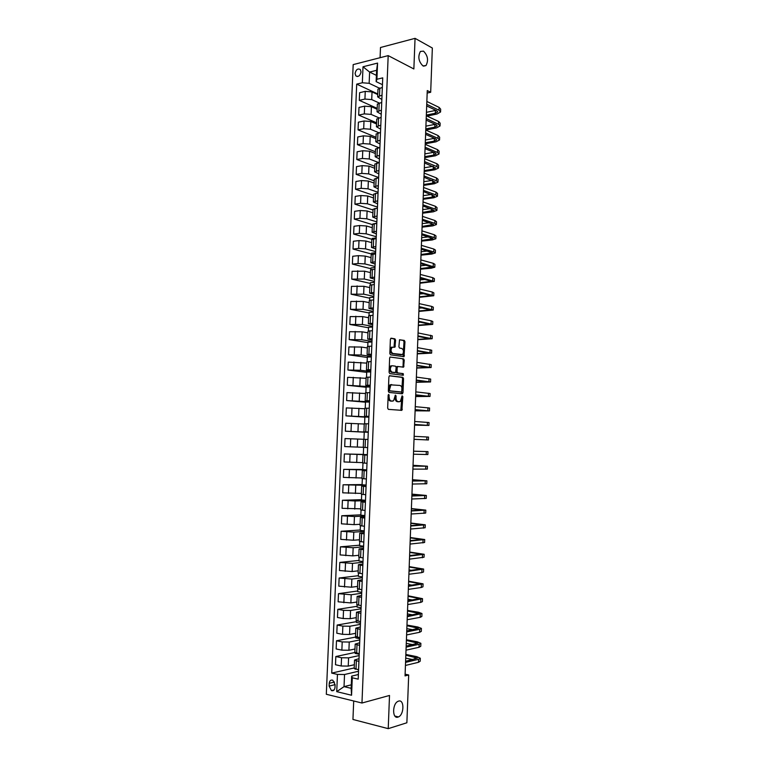 <?xml version="1.0" encoding="UTF-8"?>
<svg xmlns="http://www.w3.org/2000/svg" width="767" height="767" viewBox="0 0 767 767"><rect width="100%" height="100%" fill="white"/><g stroke="black" fill="none" stroke-linecap="round" stroke-linejoin="round"><path stroke-width="1.15" d="M388.725 394.382L388.169 395.178L387.661 408.092L388.361 409.367L401.889 410.345L402.838 396.625L402.138 395.801L400.326 401.477L398.207 401.678C396.798 401.314 396.069 399.962 396.021 397.613L396.088 395.964L395.369 395.139L393.548 400.844L391.371 401.045C389.943 400.681 389.205 399.319 389.147 396.951L388.725 394.382M422.933 65.895L425.973 65.569C428.667 60.42 427.842 55.608 423.499 51.13L420.393 51.456C417.718 56.672 418.561 61.494 422.933 65.895M397.987 717.107L398.428 716.934C404.267 714.652 404.43 699.063 398.6 701.115L398.073 701.316C392.234 703.627 392.148 719.302 397.987 717.107M355.092 73.431L355.821 75.856C358.342 77.179 360.078 75.875 361.036 71.954L360.317 69.538C357.786 68.205 356.041 69.509 355.092 73.431M395.59 340.145L394.9 338.822L391.18 338.189L390.393 339.273L389.828 353.51L390.518 354.824L404.008 356.684L404.966 341.718L404.295 340.414L399.53 339.762L398.888 346.761L399.569 348.074L401.755 348.419C403.845 349.973 404.075 352.015 402.454 354.536L392.857 353.482C390.739 351.928 390.489 349.877 392.129 347.307L394.938 347.183L395.59 340.145L394.622 340.184L393.931 338.861L390.758 338.324M353.702 700.99L352.945 719.465L388.227 728.65L389.511 695.458L361.966 703.023L388.188 55.617L413.864 68.963L415.052 38.35L432.348 48.033L430.68 92.28L427.267 90.573L405.043 675.9L408.686 674.97L405.101 674.203M388.227 728.65L406.874 722.773L408.686 674.97M389.694 375.725L388.898 376.846L388.332 391.151L389.032 392.436L402.224 393.778L402.991 392.666L403.538 378.62L402.857 377.345L389.569 375.725M402.704 375.226L389.78 373.606L389.08 372.302L389.646 358.036L390.067 357.038L403.576 358.86L390.067 357.038M402.608 358.879L403.279 360.174L404.247 360.154L403.576 358.86M404.247 360.154L403.595 367.144L397.968 366.521L397.191 367.614L397.038 371.631L397.718 372.925L403.221 373.625L403.394 375.226M334.987 687.5L335.102 684.691L332.801 680.214C330.798 679.658 329.609 680.684 329.244 683.311L329.129 686.101L331.449 690.597C333.444 691.144 334.623 690.108 334.987 687.5M361.966 703.023L326.311 694.269L353.184 64.61L388.188 55.617M351.296 684.826L344.028 686.638L351.152 688.315L351.65 676.13L352.283 677.788L358.199 679.14L382.733 77.86L376.913 79.26L376.137 81.638L376.607 70.324L369.617 72.06L369.148 83.315L379.281 88.119M352.283 677.788L351.564 695.238L336.732 691.652L337.451 674.414L344.536 674.519L358.525 671.23M354.21 667.942L331.728 673.11L337.451 674.414M331.728 673.11L356.703 84.121L362.34 82.769L363.012 66.767L377.575 63.086L376.913 79.26M415.052 38.35L380.499 47.496L380.087 57.698M427.171 93.056L430.68 92.28M344.536 674.519L344.028 686.638L336.732 691.652M376.396 75.367L369.617 72.06L363.012 66.767M377.182 108.358L359.301 100.343L359.627 92.692L365.255 91.369L372.033 91.906L377.748 94.571M359.301 100.343L364.929 99.068L371.717 99.595L379.099 102.96M376.597 122.797L358.678 115.098L359.004 107.418L364.632 106.172L371.42 106.699L377.153 109.259M358.678 115.098L364.315 113.88L371.103 114.398L378.984 117.84M376.003 137.264L358.055 129.872L358.381 122.183L364.009 120.994L370.806 121.512L376.549 123.966M358.055 129.872L363.692 128.712L370.49 129.22L378.917 132.758M375.408 151.751L357.432 144.666L357.758 136.967L363.395 135.845L370.193 136.353L375.935 138.712M357.432 144.666L363.069 143.582L369.876 144.081L378.908 147.705M374.804 166.276L356.799 159.498L357.125 151.789L362.772 150.725L369.579 151.224L375.331 153.477M356.799 159.498L362.446 158.472L369.263 158.961L378.965 162.671M374.21 180.811L356.176 174.358L356.502 166.631L362.149 165.634L368.965 166.113L374.727 168.27M356.176 174.358L361.823 173.4L368.639 173.879L378.668 177.522M373.615 195.384L355.552 189.238L355.878 181.501L361.516 180.571L368.342 181.041L374.114 183.092M355.552 189.238L361.19 188.346L368.026 188.816L378.064 192.287M373.011 209.976L354.92 204.156L355.246 196.39L360.893 195.537L367.729 195.997L373.51 197.944M354.92 204.156L360.567 203.322L367.403 203.782L377.46 207.071M372.417 224.606L354.287 219.094L354.613 211.318L360.269 210.522L367.105 210.973L372.896 212.823M354.287 219.094L359.944 218.327L366.779 218.777L376.856 221.884M371.976 239.294L353.654 234.06L353.99 226.275L359.637 225.546L366.482 225.977L372.283 227.722M353.654 234.06L359.311 233.36L366.156 233.801L376.252 236.725M371.554 254.021L353.021 249.054L353.357 241.25L359.004 240.589L365.859 241.02L371.669 242.66M353.021 249.054L358.678 248.422L365.533 248.844L375.638 251.595M370.95 268.718L352.389 264.078L352.724 256.264L358.381 255.66L365.236 256.082L371.055 257.616M352.389 264.078L358.045 263.512L364.91 263.925L375.034 266.494M370.346 283.445L351.756 279.13L352.082 271.297L364.613 271.173L370.442 272.601M351.756 279.13L364.287 279.035L374.421 281.422M369.742 298.19L351.123 294.212L351.449 286.359L363.98 286.292L369.828 287.615M351.123 294.212L363.654 294.164L373.817 296.369M369.138 312.965L350.481 309.312L350.816 301.46L363.357 301.441L369.205 302.658M350.481 309.312L363.031 309.331L373.203 311.354M368.524 327.768L349.838 324.451L350.174 316.579L362.724 316.618L368.591 317.73M349.838 324.451L362.398 324.527L372.589 326.358M367.92 342.6L349.206 339.618L349.531 331.728L362.101 331.823L367.968 332.83M349.206 339.618L361.765 339.743L371.976 341.392M367.307 357.46L348.563 354.805L348.899 346.905L361.468 347.058L367.345 347.959M348.563 354.805L361.142 354.996L371.362 356.463M366.703 372.35L347.921 370.03L348.256 362.11L366.722 363.117M347.921 370.03L360.509 370.269L370.749 371.554M366.089 387.258L347.278 385.274L347.614 377.345L366.099 378.304M347.278 385.274L370.135 386.673M365.476 402.196L346.626 400.556L346.962 392.608L365.476 393.509M346.626 400.556L369.512 401.822M364.862 417.171L345.984 415.858L346.32 407.9L364.852 408.753M345.984 415.858L368.898 416.989M364.248 432.166L345.342 431.198L345.677 423.221L364.22 424.026M345.342 431.198L368.275 432.195M350.711 438.791L350.375 446.816L344.69 446.557L345.025 438.571L367.978 439.453M350.375 446.816L363.27 447.286M363.328 454.409L344.373 453.949L367.355 454.754M344.373 453.949L344.038 461.955L362.638 462.626M362.714 469.471L343.731 469.356L366.731 470.027M343.731 469.356L343.386 477.381L362.005 477.994M362.091 484.562L343.079 484.792L366.108 485.329M343.079 484.792L342.734 492.826L361.372 493.402M361.478 499.681L342.427 500.257L355.092 500.985L365.485 500.659M342.427 500.257L342.082 508.31L360.739 508.828M360.854 514.83L341.766 515.75L354.45 516.546L364.852 516.018M341.766 515.75L341.43 523.823L354.114 524.647L360.107 524.283M360.231 530.007L341.114 531.272L353.798 532.125L364.229 531.416M341.114 531.272L340.769 539.354L353.462 540.236L359.474 539.776M359.608 545.203L340.462 546.823L353.156 547.743L363.596 546.833M340.462 546.823L340.117 554.924L352.82 555.874L358.831 555.289M358.975 560.437L339.8 562.412L352.504 563.381L362.964 562.278M339.8 562.412L339.455 570.523L352.168 571.53L358.199 570.83M358.352 575.701L339.139 578.021L351.852 579.056L362.34 577.752M339.139 578.021L338.793 586.151L351.516 587.215L357.556 586.41M357.729 590.983L338.477 593.668L351.209 594.761L361.708 593.255M338.477 593.668L338.142 601.807L350.864 602.929L356.914 602.009M357.096 606.304L337.816 609.334L343.53 610.34L350.557 610.484L361.075 608.797M337.816 609.334L337.47 617.493L343.185 618.538L350.212 618.681L356.272 617.646M356.463 621.644L337.154 625.038L342.868 626.112L349.896 626.246L360.432 624.357M337.154 625.038L336.809 633.216L342.533 634.328L349.56 634.462L355.629 633.312M355.84 637.022L336.492 640.771L342.207 641.921L349.244 642.046L359.8 639.956M336.492 640.771L336.147 648.959L341.861 650.148L348.908 650.263L354.987 649.007M354.891 652.487L335.831 656.533L341.545 657.75L348.592 657.865L359.157 655.574M335.831 656.533L335.486 664.74L341.2 665.996L348.247 666.101L354.344 664.73M358.39 674.519L351.65 676.13M359.033 658.642L354.536 660.051L358.918 661.461M359.685 642.784L355.188 644.088L359.579 645.402M360.327 626.975L355.84 628.154L360.231 629.381M360.969 611.184L356.492 612.248L360.883 613.379M361.612 595.422L357.144 596.371L361.535 597.416M362.254 579.699L357.796 580.523L362.187 581.482M362.896 563.994L358.448 564.713L362.829 565.586M363.539 548.328L359.09 548.932L363.481 549.709M364.172 532.691L359.742 533.18L364.124 533.87M364.814 517.083L360.385 517.457L364.776 518.061M365.447 501.503L361.027 501.762L365.418 502.28M366.08 485.952L361.679 486.096L366.06 486.527M366.712 470.43L362.321 470.468L366.703 470.804M367.345 454.946L362.954 454.86L367.335 455.119M368.275 432.07L363.903 431.831L368.285 431.946M368.908 416.654L364.546 416.299L368.917 416.337M369.541 401.266L365.178 400.796L369.56 400.748M370.164 385.897L365.811 385.322L370.193 385.197M370.787 370.566L366.444 369.886L370.825 369.665M371.41 355.265L367.077 354.469L371.458 354.172M372.033 339.992L367.709 339.091L372.091 338.707M372.657 324.748L368.342 323.741L372.714 323.262M373.28 309.532L368.975 308.411L373.347 307.855M373.893 294.346L369.598 293.119L373.97 292.476M374.517 279.188L370.221 277.855L374.603 277.127M375.13 264.059L370.854 262.611L375.226 261.806M375.753 248.949L371.477 247.405L375.849 246.514M376.367 233.877L372.1 232.219L376.472 231.25M376.981 218.835L372.724 217.071L377.096 216.016M377.594 203.811L373.347 201.951L377.709 200.81M378.198 188.826L373.96 186.851L378.332 185.633M378.812 173.86L374.584 171.789L378.946 170.485M379.425 158.932L375.197 156.746L379.569 155.365M380.029 144.023L375.811 141.732L380.183 140.275M380.633 129.144L376.434 126.756L380.796 125.213M381.247 114.293L377.048 111.8L381.41 110.18M381.851 99.47L377.661 96.872L382.024 95.175M382.455 84.667L376.137 81.638M355.524 669.14L354.536 668.757M377.776 93.948L356.703 84.121M354.191 668.278L358.582 669.821M359.215 654.261L355.159 653.417L355.188 652.746M354.853 652.305L359.234 653.752M355.505 636.361L359.886 637.713M359.848 638.729L355.802 637.943L355.85 636.763M356.156 620.445L360.548 621.701M360.48 623.235L356.434 622.497L356.502 620.819M356.808 604.559L361.199 605.719M361.113 607.771L357.067 607.071L357.154 604.904M357.46 588.701L361.842 589.765M361.746 592.325L357.7 591.683L357.805 589.018M358.112 572.882L362.494 573.85M362.369 576.918L358.323 576.324L358.457 573.16M358.764 557.091L363.146 557.964M363.002 561.54L358.956 560.993L359.109 557.341M359.407 541.329L363.788 542.106M363.625 546.19L359.589 545.692L359.752 541.54M360.049 525.596L364.44 526.277M364.248 530.86L360.212 530.419L360.404 525.779M361.027 501.762L360.701 509.921L365.082 510.477M364.871 515.568L360.835 515.175L361.046 510.045M361.679 486.096L361.343 494.245L365.725 494.715M365.495 500.305L361.458 499.95L361.688 494.341M361.986 478.579L366.367 478.972M366.118 485.06L362.082 484.763L362.331 478.666M362.954 454.86L362.628 462.971L367.01 463.268M366.741 469.855L362.705 469.596L362.973 463.019M363.596 439.29L363.261 447.382L367.642 447.592M367.355 454.668L363.328 454.467L363.616 447.41M368.275 432.252L364.248 432.118L363.951 439.299M363.903 431.831L364.239 423.748L368.62 423.825M368.889 417.143L364.862 417.056L364.593 423.729M364.546 416.299L364.871 408.236L369.253 408.226M369.502 402.061L365.485 402.023L365.226 408.197M365.178 400.796L365.504 392.752L369.886 392.656M370.116 386.999L366.099 387.009L365.869 392.685M365.811 385.322L366.147 377.297L370.519 377.115M370.729 371.976L366.712 372.024L366.501 377.201M366.444 369.886L366.779 361.871L371.151 361.602M371.343 356.971L367.326 357.077L367.134 361.756M367.077 354.469L367.412 346.473L371.784 346.128M371.957 341.996L367.939 342.149L367.767 346.329M368.035 331.143L372.417 330.673M372.561 327.049L368.553 327.25L368.4 330.941M368.668 315.812L373.05 315.247M373.174 312.131L369.157 312.38L369.032 315.582M369.291 300.511L373.673 299.859M373.778 297.241L369.771 297.529L369.656 300.242M369.924 285.238L374.296 284.49M374.382 282.381L370.375 282.716L370.288 284.94M370.547 269.984L374.929 269.159M374.996 267.549L370.988 267.923L370.912 269.668M371.17 254.769L375.552 253.848M375.6 252.736L371.592 253.168L371.535 254.414M371.794 239.582L376.175 238.575M376.194 237.952L372.196 238.432L372.168 239.199M372.417 224.424L376.798 223.331M376.798 223.197L372.791 224.012M373.04 209.295L377.412 208.106M373.663 194.185L378.035 192.92M374.277 179.114L378.658 177.752M374.9 164.061L379.272 162.623M375.514 149.047L379.886 147.513M376.127 134.052L380.499 132.442M376.741 119.096L381.113 117.389M377.354 104.159L381.726 102.375M377.968 89.25L382.34 87.38M369.148 83.315L362.34 82.769M351.152 688.315L351.564 695.238M377.575 63.086L376.607 70.324M388.207 394.919L388.179 396.942C388.227 399.31 388.965 400.681 390.403 401.045L391.371 401.045M391.755 401.141L390.403 401.045M398.562 401.764L397.239 401.668C395.83 401.304 395.101 399.952 395.043 397.603L395.091 395.628M400.844 410.374L401.85 396.328M401.544 393.711L402.57 378.63L401.889 377.354L389.348 375.811M389.425 389.924L389.914 390.825L401.496 392.033L402.1 389.521C402.052 387.191 401.333 385.83 399.933 385.446L390.921 384.871L389.425 389.924L388.457 389.924L388.946 390.825L389.914 390.825M400.585 392.023L388.946 390.825M391.688 384.555L389.943 384.871L388.524 388.169L389.502 388.169M388.457 389.924L388.524 388.169M403.279 360.174L403.049 366.166L404.017 366.147M402.637 367.153L403.049 366.166M397.584 366.616L396.654 366.626L396.223 367.633L396.069 371.64L396.75 372.935L403.221 373.625M402.464 375.197L402.253 373.634M392.416 365.763L391.458 366.022C389.78 368.62 390.01 370.682 392.158 372.216L395.58 372.503L396.175 367.479L395.484 366.185L392.416 365.763M391.438 365.782L390.48 366.041C388.802 368.639 389.042 370.701 391.189 372.225L392.158 372.216M394.391 372.618L391.189 372.225M393.998 347.183L394.622 340.184M392.148 347.077L391.151 347.346C389.511 349.905 389.761 351.957 391.889 353.51L392.857 353.482M400.959 354.805L391.889 353.51M403.068 356.693L403.998 341.756L403.327 340.452L399.492 339.8M420.306 658.364L420.201 661.221L418.494 662.304L405.436 665.459M405.858 654.452L416.711 656.629L420.306 658.23L418.6 659.294L405.551 662.4M405.59 661.327L417.363 658.105L405.829 655.191M412.876 659.601L405.714 658.153M420.862 643.427L420.757 646.284L419.05 647.281L406.011 650.186M406.414 639.745L417.267 641.797L420.862 643.302L419.166 644.29L406.136 647.137M406.165 646.14L417.919 643.168L406.385 640.435M412.943 644.663L406.27 643.388M421.409 628.518L421.304 631.375L419.607 632.296L406.596 634.951M406.97 625.067L417.814 626.994L421.419 628.394L419.722 629.304L406.711 631.903M406.75 630.982L418.475 628.269L406.941 625.709M412.924 629.755L406.836 628.652M421.965 613.629L421.86 616.495L420.163 617.339L407.172 619.736M407.526 610.417L418.37 612.219L421.965 613.514L407.287 616.697M407.315 615.843L419.031 613.389L407.507 611.002M412.809 614.856L407.392 613.936M422.512 598.768L422.406 601.635L420.719 602.402L407.747 604.549M408.082 595.786L422.521 598.672L407.862 601.51M407.891 600.734L419.587 598.548L408.063 596.323M412.569 599.986L407.948 599.257M423.068 583.936L422.962 586.803L421.275 587.493L408.322 589.382M408.638 581.185L423.068 583.84L408.437 586.362M408.466 585.662L420.134 583.716L408.619 581.664M412.167 585.135L408.504 584.598M423.614 569.124L423.509 572.009L421.831 572.613L408.897 574.253M409.185 566.612L423.614 569.047L409.012 571.233M409.041 570.61L420.69 568.922L409.175 567.043M411.534 570.303L409.06 569.967M424.161 554.349L424.055 557.226L409.473 559.153M409.741 552.058L424.17 554.282L409.588 556.133M409.607 555.586L421.236 554.158L409.731 552.441M410.594 555.481L409.616 555.356M424.707 539.594L424.602 542.48L410.048 544.071M410.297 537.533L424.717 539.537L410.163 541.061M410.182 540.591L421.792 539.412L410.278 537.868M425.254 524.868L425.148 527.754L410.613 529.029M410.844 523.036L425.263 524.82L410.728 526.018M410.748 525.616L422.339 524.695L410.834 523.315M425.8 510.17L425.695 513.065L411.189 514.005M411.39 508.569L425.8 510.122L411.304 511.004M411.313 510.678L422.885 510.007L411.38 508.789M411.946 494.121L426.347 495.463L426.241 498.397L411.754 499.01M426.347 495.463L411.869 496.019M411.879 495.76L423.432 495.338L411.937 494.293M426.893 480.842L426.778 483.747L412.33 484.044M412.493 479.701L426.893 480.823L412.435 481.053M412.445 480.871L423.978 480.708L412.483 479.826M427.43 466.221L427.324 469.126L412.895 469.107M413.039 465.301L427.43 466.211L413.001 466.125M413.01 466.01L424.525 466.096L413.029 465.377M413.576 451.178L427.976 451.629L427.861 454.543L413.461 454.198M427.976 451.629L413.576 451.217M414.027 439.328L428.408 439.97L414.027 439.309M428.408 439.97L428.513 437.065L414.132 436.337M414.563 425.129L428.945 425.436L414.592 424.458M428.945 425.426L429.05 422.531L414.698 421.486M414.583 424.544L426.04 425.321L414.563 425.062M415.11 410.824L429.482 410.92L415.148 409.626M429.482 410.901L429.587 408.025L415.263 406.663M415.148 409.789L426.577 410.805L415.11 410.709M415.647 396.549L430.019 396.434L415.714 394.823M430.019 396.405L430.124 393.538L415.829 391.87M415.704 395.053L427.123 396.318L415.656 396.386M416.193 382.302L430.555 381.966L416.27 380.048M430.555 381.928L430.661 379.08L416.385 377.096M416.26 380.355L427.66 381.861L416.193 382.091M416.73 368.074L431.092 367.537L416.836 365.293M431.092 367.489L431.198 364.651L416.951 362.35M416.817 365.667L428.197 367.422L416.74 367.815M417.267 353.875L431.629 353.127L417.392 350.577M431.629 353.069L431.735 350.241L417.507 347.633M417.373 351.018L428.734 353.012L417.277 353.568M417.804 339.695L432.157 338.736L417.948 335.879M432.166 338.669L432.272 335.86L418.063 332.945M417.929 336.397L429.271 338.63L417.823 339.34M418.408 336.483L417.929 336.502M418.341 325.544L432.693 324.374L418.504 321.21M432.693 324.307L432.799 321.507L431.198 320.807L418.619 318.276M418.485 321.795L429.808 324.268L418.36 325.141M420.537 322.198L418.466 322.303M418.878 311.421L433.221 310.041L419.06 306.57M433.23 309.964L433.336 307.183L431.725 306.407L419.175 303.636M419.041 307.222L430.345 309.935L418.897 310.971M422.329 307.931L419.003 308.133M419.415 297.318L433.758 295.736L419.616 291.949M433.758 295.64L433.863 292.879L432.262 292.026L419.731 289.025M419.597 292.678L430.872 295.621L419.434 296.819M423.863 293.675L419.539 293.991M419.952 283.244L434.285 281.451L420.172 277.357M434.285 281.345L434.39 278.594L432.799 277.683L420.287 274.442M420.143 278.153L431.409 281.345L419.971 282.687M425.234 279.447L420.076 279.869M420.489 269.188L431.207 268.22L434.812 267.194L420.728 262.793M434.822 267.079L434.918 264.347L433.326 263.349L420.834 259.888M420.69 263.656L431.936 267.089L420.508 268.594M426.462 265.229L420.613 265.775M421.016 255.162L431.735 254.078L435.34 252.957L433.758 251.912L421.275 248.259M435.349 252.842L435.445 250.109L433.863 249.054L421.39 245.354M421.246 249.189L432.473 252.851L421.045 254.51M427.574 251.039L421.15 251.701M421.553 241.154L432.262 239.966L435.867 238.748L434.285 237.626L421.831 233.743M435.877 238.623L435.972 235.91L434.39 234.779L421.936 230.848M421.792 234.75L433 238.642L421.572 240.464M428.619 236.859L421.677 237.655M422.08 227.176L432.789 225.872L436.394 224.568L434.822 223.37L422.377 219.257M436.404 224.424L436.5 221.73L434.927 220.522L422.492 216.371M422.339 220.33L433.528 224.463L422.109 226.438M429.587 222.718L422.214 223.628M422.607 213.216L433.307 211.807L436.922 210.407L435.349 209.142L422.933 204.799M436.922 210.263L437.027 207.579L435.455 206.294L423.039 201.913M422.885 205.94L434.055 210.302L422.636 212.43M430.498 208.586L422.742 209.631M423.135 199.286L433.834 197.761L437.449 196.275L435.877 194.933L423.48 190.369M437.449 196.122L437.554 193.447L435.982 192.095L423.585 187.484M423.432 191.568L434.582 196.17L432.185 197.157L423.173 198.452M431.37 194.482L423.279 195.662M423.662 185.384L434.362 183.744L437.967 182.162L436.404 180.753L424.026 175.959M437.976 182L438.072 179.344L436.509 177.925L424.132 173.083M423.978 177.235L435.11 182.057L432.703 183.112L423.7 184.502M432.195 180.408L423.806 181.712M424.189 171.501L434.879 169.756L438.494 168.078L436.931 166.602L424.573 161.578M438.494 167.906L438.599 165.269L437.037 163.774L424.678 158.702M424.515 162.92L435.627 167.973L433.23 169.095L424.228 170.571M433 166.343L424.333 167.781M424.717 157.638L435.397 155.787L439.012 154.023L437.458 152.47L425.119 147.226M439.021 153.841L439.117 151.214L437.564 149.651L425.225 144.349M425.062 148.625L435.11 152.882L436.155 153.918L433.758 155.097L424.755 156.66M433.767 152.317L424.86 153.889M425.244 143.803L435.924 141.837L439.529 139.987L437.976 138.367L425.656 132.892M439.539 139.795L439.635 137.178L438.082 135.548L425.771 130.026L436.442 127.916L440.057 125.97L438.503 124.283L426.203 118.588M425.608 134.359L435.637 138.798L436.682 139.882L434.275 141.118L425.282 142.777M434.505 138.3L425.388 140.006M440.057 125.778L440.153 123.171L438.609 121.474L426.308 115.731M426.145 120.122L436.164 124.743L437.2 125.874L434.803 127.169L425.81 128.923M435.225 124.312L425.915 126.152M427.018 116.057L436.96 114.024L440.574 111.992L439.021 110.227L426.749 104.302M440.574 111.781L440.67 109.192L439.127 107.418L426.855 101.455M426.682 105.913L436.682 110.716L437.727 111.886L435.32 113.248L426.337 115.088M435.924 110.343L426.442 112.327M372.033 91.906L371.717 99.595M371.42 106.699L371.103 114.398M370.806 121.512L370.49 129.22M370.193 136.353L369.876 144.081M369.579 151.224L369.263 158.961M368.965 166.113L368.639 173.879M368.342 181.041L368.026 188.816M367.729 195.997L367.403 203.782M367.105 210.973L366.779 218.777M366.482 225.977L366.156 233.801M365.859 241.02L365.533 248.844M365.236 256.082L364.91 263.925M364.613 271.173L364.287 279.035M363.98 286.292L363.654 294.164M363.357 301.441L363.031 309.331M362.724 316.618L362.398 324.527M362.101 331.823L361.765 339.743M361.468 347.058L361.142 354.996M360.835 362.321L360.509 370.269M360.202 377.613L359.867 385.58M359.57 392.934L359.234 400.911M358.927 408.284L358.601 416.28M358.294 423.662L357.959 431.668M357.652 439.069L357.326 447.094M357.019 454.505L356.684 462.539M356.377 469.97L356.041 478.023M355.735 485.463L355.399 493.536M355.092 500.985L354.757 509.077M354.45 516.546L354.114 524.647M353.798 532.125L353.462 540.236M353.156 547.743L352.82 555.874M352.504 563.381L352.168 571.53M351.852 579.056L351.516 587.215M351.209 594.761L350.864 602.929M350.557 610.484L350.212 618.681M349.896 626.246L349.56 634.462M349.244 642.046L348.908 650.263M348.592 657.865L348.247 666.101M356.348 660.914L356.003 669.255M341.545 657.75L341.2 665.996M342.207 641.921L341.861 650.148M357 644.884L356.665 653.216M342.868 626.112L342.533 634.328M357.662 628.892L357.317 637.204M343.53 610.34L343.185 618.538M358.314 612.929L357.978 621.232M344.191 594.598L343.846 602.776M358.966 597.004L358.63 605.278M344.853 578.884L344.508 587.052M359.618 581.098L359.282 589.363M345.505 563.199L345.16 571.348M360.269 565.231L359.924 573.476M346.157 547.542L345.821 555.682M360.912 549.393L360.576 557.619M346.818 531.914L346.473 540.035M361.564 533.583L361.228 541.799M347.47 516.325L347.125 524.427M362.206 517.802L361.871 525.999M348.122 500.755L347.777 508.847M362.858 502.049L362.523 510.237M348.764 485.223L348.429 493.296M363.5 486.336L363.165 494.504M349.416 469.711L349.081 477.774M364.143 470.641L363.807 478.8M350.068 454.237L349.733 462.28M364.785 454.984L364.45 463.124M365.418 439.357L365.092 447.477M351.353 423.365L351.018 431.38M366.06 423.758L365.725 431.869M352.005 407.977L351.67 415.982M366.693 408.188L366.367 416.28M352.647 392.618L352.312 400.604M367.335 392.646L367 400.729M353.29 377.287L352.954 385.255M367.968 377.143L367.642 385.207M353.923 361.986L353.597 369.934M368.601 361.66L368.275 369.704M354.565 346.713L354.229 354.651M369.234 346.214L368.908 354.239M355.207 331.469L354.872 339.388M369.867 330.788L369.541 338.803M355.84 316.244L355.514 324.153M370.499 315.4L370.173 323.396M356.473 301.057L356.147 308.957M371.123 300.031L370.797 308.018M357.115 285.899L356.78 293.78M371.755 284.701L371.429 292.668M357.748 270.77L357.412 278.632M372.378 269.399L372.053 277.347M358.381 255.66L358.045 263.512M373.011 254.117L372.685 262.055M359.004 240.589L358.678 248.422M373.634 238.873L373.308 246.801M359.637 225.546L359.311 233.36M374.258 223.657L373.932 231.567M360.269 210.522L359.944 218.327M374.881 208.461L374.555 216.361M360.893 195.537L360.567 203.322M375.494 193.303L375.178 201.184M361.516 180.571L361.19 188.346M376.118 178.174L375.792 186.036M362.149 165.634L361.823 173.4M376.731 163.064L376.415 170.916M362.772 150.725L362.446 158.472M377.354 147.993L377.028 155.826M363.395 135.845L363.069 143.582M377.968 132.95L377.652 140.764M364.009 120.994L363.692 128.712M378.582 117.926L378.265 125.73M364.632 106.172L364.315 113.88M379.195 102.931L378.879 110.726M365.255 91.369L364.929 99.068M379.809 87.975L379.492 95.75M335.102 684.643L329.129 686.101M334.537 682.026L329.244 683.311M388.179 396.942L389.147 396.951M391.515 401.141L392.483 401.151M395.11 395.954L396.088 395.964M395.043 397.603L396.021 397.613M397.239 401.668L398.207 401.678M398.332 401.764L399.3 401.774M401.87 396.616L402.838 396.625M401.381 409.281L402.349 409.3M388.246 395.283L389.214 395.283M401.889 377.354L402.857 377.345M402.57 378.63L403.538 378.62M402.023 392.666L402.991 392.666M400.527 392.023L401.496 392.033M396.999 366.53L397.833 366.521M396.223 367.633L397.191 367.614M396.069 371.64L397.038 371.631M396.75 372.935L397.718 372.925M394.267 372.618L395.235 372.599M394.382 346.224L395.35 346.195M400.537 354.814L401.505 354.785M403.327 340.452L404.295 340.414M403.998 341.756L404.966 341.718M403.452 355.725L404.42 355.706M393.931 338.861L394.9 338.822M418.494 662.304L418.6 659.294M414.899 659.131L414.976 657.031M419.05 647.281L419.166 644.29M415.455 644.117L415.532 642.171M419.607 632.296L419.722 629.304M416.021 629.132L416.088 627.339M420.163 617.339L420.278 614.348M416.577 614.185L416.644 612.526M420.719 602.402L420.834 599.42M417.133 599.257L417.19 597.752M421.275 587.493L421.39 584.512M417.689 584.358L417.747 582.997M421.831 572.613L421.936 569.641M418.255 569.478L418.293 568.261M422.377 557.762L422.492 554.79M418.801 554.637L418.849 553.563M422.933 542.931L423.039 539.968M419.357 539.815L419.396 538.885M423.48 528.137L423.595 525.174M419.913 525.021L419.942 524.235M424.036 513.363L424.141 510.41M420.469 510.256L420.489 509.614M424.582 498.608L424.688 495.664M421.016 495.511L421.035 495.012M425.129 483.891L425.234 480.947M425.675 469.193L425.781 466.259M426.222 454.534L426.327 451.6M426.768 439.884L426.874 436.96M427.305 425.273L427.42 422.349M427.852 410.681L427.957 407.766M428.389 396.117L428.504 393.212M428.935 381.582L429.041 378.677M425.263 382.033L425.282 381.439M429.472 367.077L429.578 364.172M425.8 367.661L425.829 366.933M430.009 352.59L430.114 349.694M426.337 353.319L426.375 352.446M430.546 338.132L430.661 335.237M426.874 338.995L426.912 337.988M431.083 323.693L431.198 320.807M427.411 324.7L427.449 323.559M431.62 309.283L431.725 306.407M427.948 310.434L427.996 309.149M432.157 294.902L432.262 292.026M428.475 296.187L428.532 294.768M432.693 280.549L432.799 277.683M429.012 281.959L429.069 280.415M433.221 266.216L433.326 263.349M429.539 267.769L429.606 266.082M433.758 251.912L433.863 249.054M430.066 253.599L430.134 251.777M434.285 237.626L434.39 234.779M430.603 239.448L430.671 237.502M434.822 223.37L434.927 220.522M431.131 225.325L431.207 223.245M435.349 209.142L435.455 206.294M431.658 211.232L431.735 209.017M435.877 194.933L435.982 192.095M432.185 197.157L432.272 194.818M436.404 180.753L436.509 177.925M432.703 183.112L432.799 180.638M436.931 166.602L437.037 163.774M433.23 169.095L433.326 166.477M437.458 152.47L437.564 149.651M433.758 155.097L433.863 152.355M437.976 138.367L438.082 135.548M434.275 141.118L434.381 138.328M438.503 124.283L438.609 121.474M434.803 127.169L434.908 124.379M439.021 110.227L439.127 107.418M435.32 113.248L435.426 110.467M423.557 66.154L425.973 65.569M394.89 716.052L398.428 716.934M357.259 76.537L355.821 75.856M354.536 660.051L354.191 668.364M355.188 644.088L354.843 652.381M355.84 628.154L355.505 636.437M356.492 612.248L356.156 620.513M357.144 596.371L356.808 604.626M357.796 580.523L357.46 588.759M358.448 564.713L358.112 572.93M359.09 548.932L358.755 557.13M359.742 533.18L359.407 541.368M360.385 517.457L360.049 525.625M362.321 470.468L361.986 478.589M368.035 331.104L367.709 339.091M368.668 315.764L368.342 323.741M369.301 300.453L368.975 308.411M369.924 285.171L369.598 293.119M370.547 269.926L370.221 277.855M371.18 254.702L370.854 262.611M371.803 239.505L371.477 247.405M372.426 224.338L372.1 232.219M373.05 209.199L372.724 217.071M373.663 194.099L373.347 201.951M374.286 179.018L373.96 186.851M374.9 163.965L374.584 171.789M375.523 148.942L375.197 156.746M376.137 133.937L375.811 141.732M376.75 118.971L376.434 126.756M377.364 104.034L377.048 111.8M377.978 89.125L377.661 96.872M334.153 689.926L331.449 690.597M400.92 410.326L401.889 410.345M401.582 393.692L402.55 393.692M389.943 384.871L390.921 384.871M402.685 367.153L403.595 367.144M396.654 366.626L397.622 366.616M390.48 366.041L391.458 366.022M394.123 347.202L394.938 347.183M391.151 347.346L392.129 347.307M403.174 356.713L404.008 356.684"/></g></svg>
